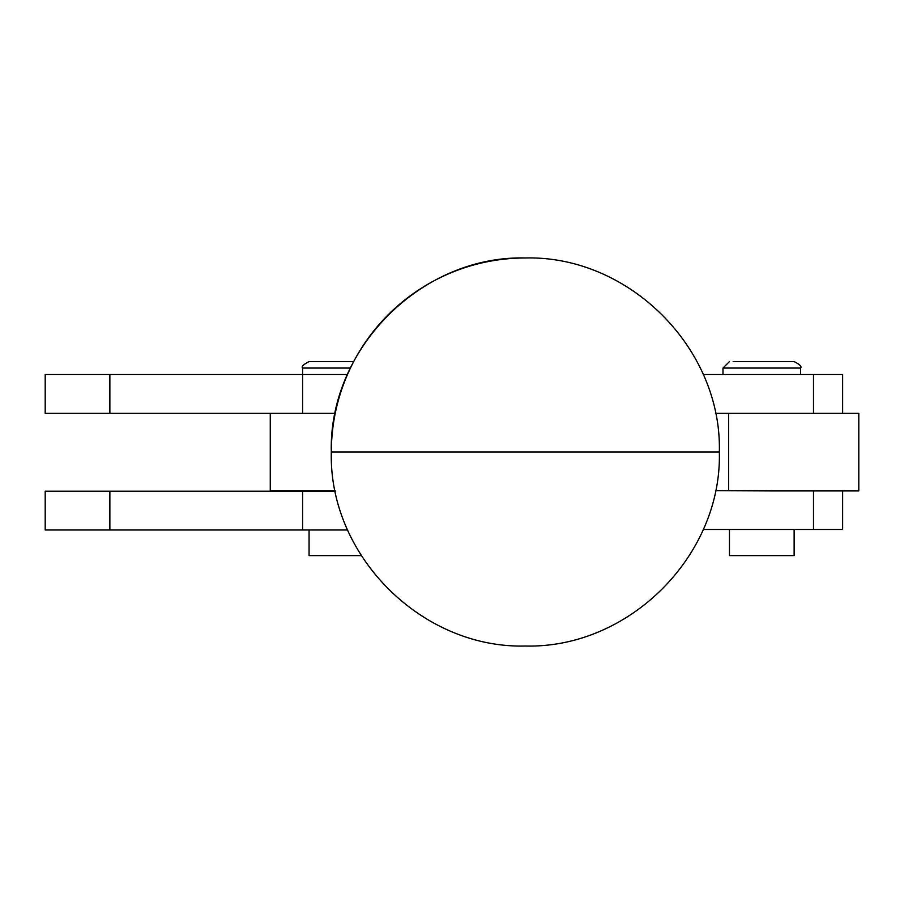 <?xml version="1.0" encoding="UTF-8"?>
<svg xmlns="http://www.w3.org/2000/svg" width="904" height="904" viewBox="0 0 904 904"><rect width="100%" height="100%" fill="white"/><g stroke="black" fill="none" stroke-linecap="round" stroke-linejoin="round"><path stroke-width="1.36" d="M309.066 529.993L309.066 555.598L361.295 555.598L318.762 555.598M353.667 361.589L309.066 361.589C303.337 364.538 301.19 366.696 302.591 368.052L350.413 368.052L302.591 368.052L302.591 374.516L347.452 374.516L45.2 374.516L45.2 413.32L109.87 413.32L45.2 413.32L45.2 374.516L302.591 374.516L302.591 413.32L109.87 413.32L109.87 374.516L109.87 413.32L302.591 413.32L302.591 374.516L341.396 374.516M525.337 257.979C629.014 255.312 722.025 348.334 719.347 452L524.523 452L719.347 452C722.025 555.666 629.014 648.688 525.337 646.021C421.648 648.688 328.638 555.666 331.316 452L524.523 452L331.316 452C328.638 348.334 421.648 255.312 525.337 257.979A194.021 193.987 -90 0 0 331.35 452M270.262 413.32L270.262 490.928L335.26 490.928L295.484 490.928M813.498 529.484L703.21 529.484L813.498 529.484L813.498 490.928L813.498 529.484L842.63 529.484L842.63 490.928L772.276 490.928L858.8 490.928L858.8 413.32L715.459 413.32L842.63 413.32L842.63 374.516L813.498 374.516L813.498 413.32L813.498 374.516L703.21 374.516L813.498 374.516M335.214 413.32L302.591 413.32L335.214 413.32M772.276 490.928L715.459 490.68L772.276 490.928M45.2 529.993L109.87 529.993L109.87 491.188L45.2 491.188L45.2 529.993L45.2 491.188L335.316 491.188L109.87 491.188L109.87 529.993L302.591 529.993L302.591 491.188L302.591 529.993L45.2 529.993M347.678 529.993L302.591 529.993L347.678 529.993M728.613 490.68L728.613 413.32L728.613 490.68M784.423 555.598L739.156 555.598M800.594 374.516L800.594 368.052L722.985 368.052L800.594 368.052C801.961 366.606 799.803 364.448 794.13 361.589L733.155 361.589M729.46 529.484L729.46 555.598L794.13 555.598L794.13 529.484M722.985 374.516L722.985 368.052L729.46 361.589"/></g></svg>
